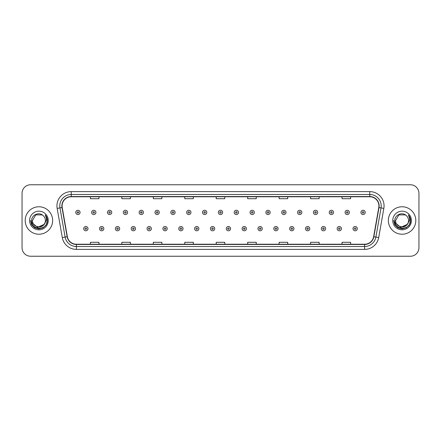 <?xml version="1.0" encoding="UTF-8"?>
<svg xmlns="http://www.w3.org/2000/svg" width="441" height="441" viewBox="0 0 441 441"><rect width="100%" height="100%" fill="white"/><g stroke="black" fill="none" stroke-linecap="round" stroke-linejoin="round"><path stroke-width="0.66" d="M25.198 220.5A13.726 13.726 0 0 0 38.924 234.226A13.726 13.726 0 0 0 52.644 220.5A13.726 13.726 0 0 0 38.924 206.774A13.726 13.726 0 0 0 25.198 220.5A13.726 13.726 0 0 0 38.924 234.226A13.726 13.726 0 0 0 52.644 220.5A13.726 13.726 0 0 0 38.924 206.774A13.726 13.726 0 0 0 25.198 220.5M388.356 220.5A13.726 13.726 0 0 0 402.076 234.226A13.726 13.726 0 0 0 415.802 220.5A13.726 13.726 0 0 0 402.076 206.774A13.726 13.726 0 0 0 388.356 220.5A13.726 13.726 0 0 0 402.076 234.226A13.726 13.726 0 0 0 415.802 220.5A13.726 13.726 0 0 0 402.076 206.774A13.726 13.726 0 0 0 388.356 220.5M62.082 205.914A9.151 9.151 0 0 1 71.233 196.769L369.767 196.769A9.151 9.151 0 0 1 378.78 207.507L373.637 236.674A9.151 9.151 0 0 1 364.624 244.231L76.376 244.231A9.151 9.151 0 0 1 67.363 236.674L62.22 207.507A9.151 9.151 0 0 1 62.082 205.914M61.856 205.914A9.377 9.377 0 0 0 61.999 207.546L67.142 236.712A9.377 9.377 0 0 0 76.376 244.463L364.624 244.463A9.377 9.377 0 0 0 373.858 236.712L379.001 207.546A9.377 9.377 0 0 0 369.767 196.537L71.233 196.537A9.377 9.377 0 0 0 61.856 205.914M57.154 208.4A14.299 14.299 0 0 1 71.233 191.62L369.767 191.62A14.299 14.299 0 0 1 383.846 208.4L378.703 237.567A14.299 14.299 0 0 1 364.624 249.38L76.376 249.38A14.299 14.299 0 0 1 62.297 237.567L57.154 208.4L59.97 207.904A11.438 11.438 0 0 1 71.233 194.481L369.767 194.481A11.438 11.438 0 0 1 381.03 207.904L375.886 237.071A11.438 11.438 0 0 1 364.624 246.519L76.376 246.519A11.438 11.438 0 0 1 65.114 237.071L59.97 207.904A11.438 11.438 0 0 1 59.794 205.914M418.95 193.334A8.577 8.577 0 0 0 410.373 184.757L30.627 184.757A8.577 8.577 0 0 0 22.05 193.334L22.05 247.666A8.577 8.577 0 0 0 30.627 256.243L410.373 256.243A8.577 8.577 0 0 0 418.95 247.666L418.95 193.334L418.95 247.666M373.858 236.712L375.886 237.071L381.03 207.904L383.846 208.4M216.211 196.769L216.211 198.704L224.789 198.704L224.789 196.769M184.757 196.769L184.757 198.704L193.334 198.704L193.334 196.769M153.303 196.769L153.303 198.704L161.88 198.704L161.88 196.769M121.848 196.769L121.848 198.704L130.426 198.704L130.426 196.769M90.394 196.769L90.394 198.704L98.971 198.704L98.971 196.769M247.666 196.769L247.666 198.704L256.243 198.704L256.243 196.769M279.12 196.769L279.12 198.704L287.697 198.704L287.697 196.769M310.574 196.769L310.574 198.704L319.152 198.704L319.152 196.769M342.029 196.769L342.029 198.704L350.606 198.704L350.606 196.769M224.789 244.231L224.789 242.296L216.211 242.296L216.211 244.231M193.334 244.231L193.334 242.296L184.757 242.296L184.757 244.231M161.88 244.231L161.88 242.296L153.303 242.296L153.303 244.231M130.426 244.231L130.426 242.296L121.848 242.296L121.848 244.231M98.971 244.231L98.971 242.296L90.394 242.296L90.394 244.231M256.243 244.231L256.243 242.296L247.666 242.296L247.666 244.231M287.697 244.231L287.697 242.296L279.12 242.296L279.12 244.231M319.152 244.231L319.152 242.296L310.574 242.296L310.574 244.231M350.606 244.231L350.606 242.296L342.029 242.296L342.029 244.231M22.05 193.334L22.05 247.666M410.373 184.757L30.627 184.757M30.627 256.243L410.373 256.243M80.069 212.408A2.144 2.144 0 0 1 77.925 214.552A2.144 2.144 0 0 1 75.78 212.408A2.144 2.144 0 0 1 77.925 210.263A2.144 2.144 0 0 1 80.069 212.408A2.144 2.144 0 0 0 77.925 210.263A2.144 2.144 0 0 0 75.78 212.408M83.702 228.647A2.144 2.144 0 0 1 85.846 226.503A2.144 2.144 0 0 1 87.991 228.647A2.144 2.144 0 0 1 85.846 230.792A2.144 2.144 0 0 1 83.702 228.647A2.144 2.144 0 0 0 85.846 230.792A2.144 2.144 0 0 0 87.991 228.647M95.912 212.408A2.144 2.144 0 0 1 93.768 214.552A2.144 2.144 0 0 1 91.623 212.408A2.144 2.144 0 0 1 93.768 210.263A2.144 2.144 0 0 1 95.912 212.408A2.144 2.144 0 0 0 93.768 210.263A2.144 2.144 0 0 0 91.623 212.408M111.755 212.408A2.144 2.144 0 0 1 109.611 214.552A2.144 2.144 0 0 1 107.466 212.408A2.144 2.144 0 0 1 109.611 210.263A2.144 2.144 0 0 1 111.755 212.408A2.144 2.144 0 0 0 109.611 210.263A2.144 2.144 0 0 0 107.466 212.408M127.592 212.408A2.144 2.144 0 0 1 125.448 214.552A2.144 2.144 0 0 1 123.304 212.408A2.144 2.144 0 0 1 125.448 210.263A2.144 2.144 0 0 1 127.592 212.408A2.144 2.144 0 0 0 125.448 210.263A2.144 2.144 0 0 0 123.304 212.408M143.435 212.408A2.144 2.144 0 0 1 141.291 214.552A2.144 2.144 0 0 1 139.147 212.408A2.144 2.144 0 0 1 141.291 210.263A2.144 2.144 0 0 1 143.435 212.408A2.144 2.144 0 0 0 141.291 210.263A2.144 2.144 0 0 0 139.147 212.408M99.545 228.647A2.144 2.144 0 0 1 101.689 226.503A2.144 2.144 0 0 1 103.833 228.647A2.144 2.144 0 0 1 101.689 230.792A2.144 2.144 0 0 1 99.545 228.647A2.144 2.144 0 0 0 101.689 230.792A2.144 2.144 0 0 0 103.833 228.647M115.382 228.647A2.144 2.144 0 0 1 117.526 226.503A2.144 2.144 0 0 1 119.676 228.647A2.144 2.144 0 0 1 117.526 230.792A2.144 2.144 0 0 1 115.382 228.647A2.144 2.144 0 0 0 117.526 230.792A2.144 2.144 0 0 0 119.676 228.647M131.225 228.647A2.144 2.144 0 0 1 133.369 226.503A2.144 2.144 0 0 1 135.514 228.647A2.144 2.144 0 0 1 133.369 230.792A2.144 2.144 0 0 1 131.225 228.647A2.144 2.144 0 0 0 133.369 230.792A2.144 2.144 0 0 0 135.514 228.647M45.384 220.5C45.781 228.84 32.061 228.84 32.458 220.5L35.688 214.899L42.154 214.899L43.157 215.616C39.188 211.46 31.554 214.883 31.625 220.5C30.898 230.478 47.077 230.742 47.336 220.985L47.352 220.5C47.325 218.378 46.619 216.52 45.236 214.916C46.288 216.647 46.663 218.504 46.349 220.5L43.874 224.651A6.466 6.466 0 0 0 45.384 220.5C45.781 228.84 32.061 228.84 32.458 220.5C32.061 228.84 45.781 228.84 45.384 220.5A6.466 6.466 0 0 0 43.157 215.616M43.874 224.651C40.445 229.292 32.121 226.327 32.458 220.5M44.287 224.309L37.546 227.363L31.824 222.595M29.597 220.5A9.322 9.322 0 0 0 38.924 229.822A9.322 9.322 0 0 0 48.245 220.5A9.322 9.322 0 0 0 38.924 211.178A9.322 9.322 0 0 0 29.597 220.5M45.236 214.916L47.347 220.743L46.955 217.948L47.347 220.743L46.955 217.948L47.347 220.743L45.296 214.988L47.347 220.743L45.296 214.988L47.352 220.5L46.222 224.717L43.135 227.799L38.924 228.929L34.707 227.799L31.62 224.717L30.49 220.5M45.296 214.988L47.347 220.748M408.542 220.5C408.939 228.84 395.219 228.84 395.616 220.5L398.846 214.899L405.312 214.899L406.315 215.616C402.346 211.46 394.712 214.883 394.783 220.5C394.056 230.478 410.235 230.742 410.494 220.985L410.51 220.5C410.483 218.378 409.777 216.52 408.394 214.916C409.446 216.647 409.821 218.504 409.507 220.5L407.032 224.651A6.466 6.466 0 0 0 408.542 220.5C408.939 228.84 395.219 228.84 395.616 220.5C395.219 228.84 408.939 228.84 408.542 220.5A6.466 6.466 0 0 0 406.315 215.616M407.032 224.651C403.603 229.292 395.279 226.327 395.616 220.5M407.445 224.309L400.704 227.363L394.982 222.595M392.755 220.5A9.322 9.322 0 0 0 402.076 229.822A9.322 9.322 0 0 0 411.403 220.5A9.322 9.322 0 0 0 402.076 211.178A9.322 9.322 0 0 0 392.755 220.5M408.394 214.916L410.505 220.743L410.113 217.948L410.505 220.743L410.113 217.948L410.505 220.743L408.454 214.988L410.505 220.743L408.454 214.988L410.51 220.5L409.38 224.717L406.293 227.799L402.076 228.929L397.865 227.799L394.778 224.717L393.648 220.5M408.454 214.988L410.505 220.748M159.278 212.408A2.144 2.144 0 0 1 157.134 214.552A2.144 2.144 0 0 1 154.989 212.408A2.144 2.144 0 0 1 157.134 210.263A2.144 2.144 0 0 1 159.278 212.408A2.144 2.144 0 0 0 157.134 210.263A2.144 2.144 0 0 0 154.989 212.408M175.121 212.408A2.144 2.144 0 0 1 172.977 214.552A2.144 2.144 0 0 1 170.832 212.408A2.144 2.144 0 0 1 172.977 210.263A2.144 2.144 0 0 1 175.121 212.408A2.144 2.144 0 0 0 172.977 210.263A2.144 2.144 0 0 0 170.832 212.408M190.959 212.408A2.144 2.144 0 0 1 188.814 214.552A2.144 2.144 0 0 1 186.67 212.408A2.144 2.144 0 0 1 188.814 210.263A2.144 2.144 0 0 1 190.959 212.408A2.144 2.144 0 0 0 188.814 210.263A2.144 2.144 0 0 0 186.67 212.408M147.068 228.647A2.144 2.144 0 0 1 149.212 226.503A2.144 2.144 0 0 1 151.357 228.647A2.144 2.144 0 0 1 149.212 230.792A2.144 2.144 0 0 1 147.068 228.647A2.144 2.144 0 0 0 149.212 230.792A2.144 2.144 0 0 0 151.357 228.647M162.911 228.647A2.144 2.144 0 0 1 165.055 226.503A2.144 2.144 0 0 1 167.2 228.647A2.144 2.144 0 0 1 165.055 230.792A2.144 2.144 0 0 1 162.911 228.647A2.144 2.144 0 0 0 165.055 230.792A2.144 2.144 0 0 0 167.2 228.647M178.754 228.647A2.144 2.144 0 0 1 180.898 226.503A2.144 2.144 0 0 1 183.043 228.647A2.144 2.144 0 0 1 180.898 230.792A2.144 2.144 0 0 1 178.754 228.647A2.144 2.144 0 0 0 180.898 230.792A2.144 2.144 0 0 0 183.043 228.647M206.801 212.408A2.144 2.144 0 0 1 204.657 214.552A2.144 2.144 0 0 1 202.513 212.408A2.144 2.144 0 0 1 204.657 210.263A2.144 2.144 0 0 1 206.801 212.408A2.144 2.144 0 0 0 204.657 210.263A2.144 2.144 0 0 0 202.513 212.408M222.644 212.408A2.144 2.144 0 0 1 220.5 214.552A2.144 2.144 0 0 1 218.356 212.408A2.144 2.144 0 0 1 220.5 210.263A2.144 2.144 0 0 1 222.644 212.408A2.144 2.144 0 0 0 220.5 210.263A2.144 2.144 0 0 0 218.356 212.408M238.487 212.408A2.144 2.144 0 0 1 236.343 214.552A2.144 2.144 0 0 1 234.199 212.408A2.144 2.144 0 0 1 236.343 210.263A2.144 2.144 0 0 1 238.487 212.408A2.144 2.144 0 0 0 236.343 210.263A2.144 2.144 0 0 0 234.199 212.408M254.33 212.408A2.144 2.144 0 0 1 252.186 214.552A2.144 2.144 0 0 1 250.041 212.408A2.144 2.144 0 0 1 252.186 210.263A2.144 2.144 0 0 1 254.33 212.408A2.144 2.144 0 0 0 252.186 210.263A2.144 2.144 0 0 0 250.041 212.408M270.168 212.408A2.144 2.144 0 0 1 268.023 214.552A2.144 2.144 0 0 1 265.879 212.408A2.144 2.144 0 0 1 268.023 210.263A2.144 2.144 0 0 1 270.168 212.408A2.144 2.144 0 0 0 268.023 210.263A2.144 2.144 0 0 0 265.879 212.408M194.591 228.647A2.144 2.144 0 0 1 196.736 226.503A2.144 2.144 0 0 1 198.88 228.647A2.144 2.144 0 0 1 196.736 230.792A2.144 2.144 0 0 1 194.591 228.647A2.144 2.144 0 0 0 196.736 230.792A2.144 2.144 0 0 0 198.88 228.647M210.434 228.647A2.144 2.144 0 0 1 212.579 226.503A2.144 2.144 0 0 1 214.723 228.647A2.144 2.144 0 0 1 212.579 230.792A2.144 2.144 0 0 1 210.434 228.647A2.144 2.144 0 0 0 212.579 230.792A2.144 2.144 0 0 0 214.723 228.647M226.277 228.647A2.144 2.144 0 0 1 228.421 226.503A2.144 2.144 0 0 1 230.566 228.647A2.144 2.144 0 0 1 228.421 230.792A2.144 2.144 0 0 1 226.277 228.647A2.144 2.144 0 0 0 228.421 230.792A2.144 2.144 0 0 0 230.566 228.647M242.12 228.647A2.144 2.144 0 0 1 244.264 226.503A2.144 2.144 0 0 1 246.409 228.647A2.144 2.144 0 0 1 244.264 230.792A2.144 2.144 0 0 1 242.12 228.647A2.144 2.144 0 0 0 244.264 230.792A2.144 2.144 0 0 0 246.409 228.647M257.957 228.647A2.144 2.144 0 0 1 260.102 226.503A2.144 2.144 0 0 1 262.246 228.647A2.144 2.144 0 0 1 260.102 230.792A2.144 2.144 0 0 1 257.957 228.647A2.144 2.144 0 0 0 260.102 230.792A2.144 2.144 0 0 0 262.246 228.647M286.011 212.408A2.144 2.144 0 0 1 283.866 214.552A2.144 2.144 0 0 1 281.722 212.408A2.144 2.144 0 0 1 283.866 210.263A2.144 2.144 0 0 1 286.011 212.408A2.144 2.144 0 0 0 283.866 210.263A2.144 2.144 0 0 0 281.722 212.408M301.853 212.408A2.144 2.144 0 0 1 299.709 214.552A2.144 2.144 0 0 1 297.565 212.408A2.144 2.144 0 0 1 299.709 210.263A2.144 2.144 0 0 1 301.853 212.408A2.144 2.144 0 0 0 299.709 210.263A2.144 2.144 0 0 0 297.565 212.408M317.696 212.408A2.144 2.144 0 0 1 315.552 214.552A2.144 2.144 0 0 1 313.408 212.408A2.144 2.144 0 0 1 315.552 210.263A2.144 2.144 0 0 1 317.696 212.408A2.144 2.144 0 0 0 315.552 210.263A2.144 2.144 0 0 0 313.408 212.408M333.534 212.408A2.144 2.144 0 0 1 331.389 214.552A2.144 2.144 0 0 1 329.245 212.408A2.144 2.144 0 0 1 331.389 210.263A2.144 2.144 0 0 1 333.534 212.408A2.144 2.144 0 0 0 331.389 210.263A2.144 2.144 0 0 0 329.245 212.408M349.377 212.408A2.144 2.144 0 0 1 347.232 214.552A2.144 2.144 0 0 1 345.088 212.408A2.144 2.144 0 0 1 347.232 210.263A2.144 2.144 0 0 1 349.377 212.408A2.144 2.144 0 0 0 347.232 210.263A2.144 2.144 0 0 0 345.088 212.408M365.22 212.408A2.144 2.144 0 0 1 363.075 214.552A2.144 2.144 0 0 1 360.931 212.408A2.144 2.144 0 0 1 363.075 210.263A2.144 2.144 0 0 1 365.22 212.408A2.144 2.144 0 0 0 363.075 210.263A2.144 2.144 0 0 0 360.931 212.408M273.8 228.647A2.144 2.144 0 0 1 275.945 226.503A2.144 2.144 0 0 1 278.089 228.647A2.144 2.144 0 0 1 275.945 230.792A2.144 2.144 0 0 1 273.8 228.647A2.144 2.144 0 0 0 275.945 230.792A2.144 2.144 0 0 0 278.089 228.647M289.643 228.647A2.144 2.144 0 0 1 291.788 226.503A2.144 2.144 0 0 1 293.932 228.647A2.144 2.144 0 0 1 291.788 230.792A2.144 2.144 0 0 1 289.643 228.647A2.144 2.144 0 0 0 291.788 230.792A2.144 2.144 0 0 0 293.932 228.647M305.486 228.647A2.144 2.144 0 0 1 307.631 226.503A2.144 2.144 0 0 1 309.775 228.647A2.144 2.144 0 0 1 307.631 230.792A2.144 2.144 0 0 1 305.486 228.647A2.144 2.144 0 0 0 307.631 230.792A2.144 2.144 0 0 0 309.775 228.647M321.324 228.647A2.144 2.144 0 0 1 323.474 226.503A2.144 2.144 0 0 1 325.618 228.647A2.144 2.144 0 0 1 323.474 230.792A2.144 2.144 0 0 1 321.324 228.647A2.144 2.144 0 0 0 323.474 230.792A2.144 2.144 0 0 0 325.618 228.647M337.167 228.647A2.144 2.144 0 0 1 339.311 226.503A2.144 2.144 0 0 1 341.455 228.647A2.144 2.144 0 0 1 339.311 230.792A2.144 2.144 0 0 1 337.167 228.647A2.144 2.144 0 0 0 339.311 230.792A2.144 2.144 0 0 0 341.455 228.647M353.009 228.647A2.144 2.144 0 0 1 355.154 226.503A2.144 2.144 0 0 1 357.298 228.647A2.144 2.144 0 0 1 355.154 230.792A2.144 2.144 0 0 1 353.009 228.647A2.144 2.144 0 0 0 355.154 230.792A2.144 2.144 0 0 0 357.298 228.647M369.767 191.62L369.767 196.537M59.97 207.904L61.999 207.546M76.376 249.38L76.376 244.463M364.624 244.463L364.624 249.38M62.297 237.567L67.142 236.712M379.001 207.546L381.03 207.904M71.233 191.62L71.233 196.537M375.886 237.071L378.703 237.567M77.208 212.408A0.717 0.717 0 0 0 77.925 213.124A0.717 0.717 0 0 0 78.641 212.408A0.717 0.717 0 0 0 77.925 211.691A0.717 0.717 0 0 0 77.208 212.408M86.563 228.647A0.717 0.717 0 0 0 85.846 227.936A0.717 0.717 0 0 0 85.13 228.647A0.717 0.717 0 0 0 85.846 229.364A0.717 0.717 0 0 0 86.563 228.647M93.051 212.408A0.717 0.717 0 0 0 93.768 213.124A0.717 0.717 0 0 0 94.479 212.408A0.717 0.717 0 0 0 93.768 211.691A0.717 0.717 0 0 0 93.051 212.408M108.894 212.408A0.717 0.717 0 0 0 109.611 213.124A0.717 0.717 0 0 0 110.322 212.408A0.717 0.717 0 0 0 109.611 211.691A0.717 0.717 0 0 0 108.894 212.408M124.737 212.408A0.717 0.717 0 0 0 125.448 213.124A0.717 0.717 0 0 0 126.165 212.408A0.717 0.717 0 0 0 125.448 211.691A0.717 0.717 0 0 0 124.737 212.408M140.574 212.408A0.717 0.717 0 0 0 141.291 213.124A0.717 0.717 0 0 0 142.008 212.408A0.717 0.717 0 0 0 141.291 211.691A0.717 0.717 0 0 0 140.574 212.408M102.4 228.647A0.717 0.717 0 0 0 101.689 227.936A0.717 0.717 0 0 0 100.972 228.647A0.717 0.717 0 0 0 101.689 229.364A0.717 0.717 0 0 0 102.4 228.647M118.243 228.647A0.717 0.717 0 0 0 117.526 227.936A0.717 0.717 0 0 0 116.815 228.647A0.717 0.717 0 0 0 117.526 229.364A0.717 0.717 0 0 0 118.243 228.647M134.086 228.647A0.717 0.717 0 0 0 133.369 227.936A0.717 0.717 0 0 0 132.658 228.647A0.717 0.717 0 0 0 133.369 229.364A0.717 0.717 0 0 0 134.086 228.647M156.417 212.408A0.717 0.717 0 0 0 157.134 213.124A0.717 0.717 0 0 0 157.85 212.408A0.717 0.717 0 0 0 157.134 211.691A0.717 0.717 0 0 0 156.417 212.408M172.26 212.408A0.717 0.717 0 0 0 172.977 213.124A0.717 0.717 0 0 0 173.688 212.408A0.717 0.717 0 0 0 172.977 211.691A0.717 0.717 0 0 0 172.26 212.408M188.103 212.408A0.717 0.717 0 0 0 188.814 213.124A0.717 0.717 0 0 0 189.531 212.408A0.717 0.717 0 0 0 188.814 211.691A0.717 0.717 0 0 0 188.103 212.408M149.929 228.647A0.717 0.717 0 0 0 149.212 227.936A0.717 0.717 0 0 0 148.496 228.647A0.717 0.717 0 0 0 149.212 229.364A0.717 0.717 0 0 0 149.929 228.647M165.766 228.647A0.717 0.717 0 0 0 165.055 227.936A0.717 0.717 0 0 0 164.339 228.647A0.717 0.717 0 0 0 165.055 229.364A0.717 0.717 0 0 0 165.766 228.647M181.609 228.647A0.717 0.717 0 0 0 180.898 227.936A0.717 0.717 0 0 0 180.182 228.647A0.717 0.717 0 0 0 180.898 229.364A0.717 0.717 0 0 0 181.609 228.647M203.946 212.408A0.717 0.717 0 0 0 204.657 213.124A0.717 0.717 0 0 0 205.374 212.408A0.717 0.717 0 0 0 204.657 211.691A0.717 0.717 0 0 0 203.946 212.408M219.783 212.408A0.717 0.717 0 0 0 220.5 213.124A0.717 0.717 0 0 0 221.217 212.408A0.717 0.717 0 0 0 220.5 211.691A0.717 0.717 0 0 0 219.783 212.408M235.626 212.408A0.717 0.717 0 0 0 236.343 213.124A0.717 0.717 0 0 0 237.054 212.408A0.717 0.717 0 0 0 236.343 211.691A0.717 0.717 0 0 0 235.626 212.408M251.469 212.408A0.717 0.717 0 0 0 252.186 213.124A0.717 0.717 0 0 0 252.897 212.408A0.717 0.717 0 0 0 252.186 211.691A0.717 0.717 0 0 0 251.469 212.408M267.312 212.408A0.717 0.717 0 0 0 268.023 213.124A0.717 0.717 0 0 0 268.74 212.408A0.717 0.717 0 0 0 268.023 211.691A0.717 0.717 0 0 0 267.312 212.408M197.452 228.647A0.717 0.717 0 0 0 196.736 227.936A0.717 0.717 0 0 0 196.025 228.647A0.717 0.717 0 0 0 196.736 229.364A0.717 0.717 0 0 0 197.452 228.647M213.295 228.647A0.717 0.717 0 0 0 212.579 227.936A0.717 0.717 0 0 0 211.862 228.647A0.717 0.717 0 0 0 212.579 229.364A0.717 0.717 0 0 0 213.295 228.647M229.138 228.647A0.717 0.717 0 0 0 228.421 227.936A0.717 0.717 0 0 0 227.705 228.647A0.717 0.717 0 0 0 228.421 229.364A0.717 0.717 0 0 0 229.138 228.647M244.975 228.647A0.717 0.717 0 0 0 244.264 227.936A0.717 0.717 0 0 0 243.548 228.647A0.717 0.717 0 0 0 244.264 229.364A0.717 0.717 0 0 0 244.975 228.647M260.818 228.647A0.717 0.717 0 0 0 260.102 227.936A0.717 0.717 0 0 0 259.391 228.647A0.717 0.717 0 0 0 260.102 229.364A0.717 0.717 0 0 0 260.818 228.647M283.15 212.408A0.717 0.717 0 0 0 283.866 213.124A0.717 0.717 0 0 0 284.583 212.408A0.717 0.717 0 0 0 283.866 211.691A0.717 0.717 0 0 0 283.15 212.408M298.992 212.408A0.717 0.717 0 0 0 299.709 213.124A0.717 0.717 0 0 0 300.426 212.408A0.717 0.717 0 0 0 299.709 211.691A0.717 0.717 0 0 0 298.992 212.408M314.835 212.408A0.717 0.717 0 0 0 315.552 213.124A0.717 0.717 0 0 0 316.263 212.408A0.717 0.717 0 0 0 315.552 211.691A0.717 0.717 0 0 0 314.835 212.408M330.678 212.408A0.717 0.717 0 0 0 331.389 213.124A0.717 0.717 0 0 0 332.106 212.408A0.717 0.717 0 0 0 331.389 211.691A0.717 0.717 0 0 0 330.678 212.408M346.521 212.408A0.717 0.717 0 0 0 347.232 213.124A0.717 0.717 0 0 0 347.949 212.408A0.717 0.717 0 0 0 347.232 211.691A0.717 0.717 0 0 0 346.521 212.408M362.359 212.408A0.717 0.717 0 0 0 363.075 213.124A0.717 0.717 0 0 0 363.792 212.408A0.717 0.717 0 0 0 363.075 211.691A0.717 0.717 0 0 0 362.359 212.408M276.661 228.647A0.717 0.717 0 0 0 275.945 227.936A0.717 0.717 0 0 0 275.234 228.647A0.717 0.717 0 0 0 275.945 229.364A0.717 0.717 0 0 0 276.661 228.647M292.504 228.647A0.717 0.717 0 0 0 291.788 227.936A0.717 0.717 0 0 0 291.071 228.647A0.717 0.717 0 0 0 291.788 229.364A0.717 0.717 0 0 0 292.504 228.647M308.342 228.647A0.717 0.717 0 0 0 307.631 227.936A0.717 0.717 0 0 0 306.914 228.647A0.717 0.717 0 0 0 307.631 229.364A0.717 0.717 0 0 0 308.342 228.647M324.185 228.647A0.717 0.717 0 0 0 323.474 227.936A0.717 0.717 0 0 0 322.757 228.647A0.717 0.717 0 0 0 323.474 229.364A0.717 0.717 0 0 0 324.185 228.647M340.028 228.647A0.717 0.717 0 0 0 339.311 227.936A0.717 0.717 0 0 0 338.6 228.647A0.717 0.717 0 0 0 339.311 229.364A0.717 0.717 0 0 0 340.028 228.647M355.87 228.647A0.717 0.717 0 0 0 355.154 227.936A0.717 0.717 0 0 0 354.437 228.647A0.717 0.717 0 0 0 355.154 229.364A0.717 0.717 0 0 0 355.87 228.647"/></g></svg>
